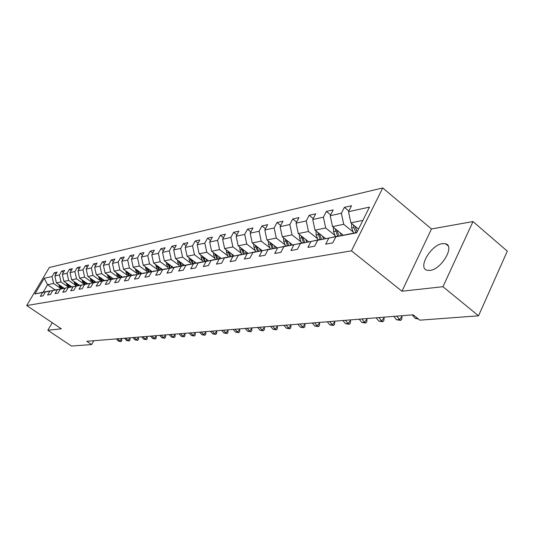 <?xml version="1.0" encoding="UTF-8"?>
<svg xmlns="http://www.w3.org/2000/svg" width="534" height="534" viewBox="0 0 534 534"><rect width="100%" height="100%" fill="white"/><g stroke="black" fill="none" stroke-linecap="round" stroke-linejoin="round"><path stroke-width="0.8" d="M429.89 270.431C441.351 269.63 455.248 245.934 445.603 243.771L442.439 243.617C430.965 244.832 417.515 267.848 426.953 270.231L429.89 270.431M382.744 187.948L49.355 267.474L26.7 305.541L351.472 250.84L382.744 187.948L431.479 228.959L401.969 291.224L442.96 286.705L472.99 221.563L431.479 228.959M472.99 221.563L507.3 251.16L478.537 315.814L442.96 286.705M55.102 289.895L47.566 284.722L43.154 292.171L49.121 291.037L42.6 292.485L40.317 296.337L43.087 295.829L45.377 291.958L49.889 291.103L47.579 295.008L50.436 294.488L52.753 290.556L57.405 289.675L55.069 293.64L58.012 293.099L60.355 289.114L65.148 288.2L62.792 292.225L65.829 291.671L68.192 287.626L73.145 286.685L70.755 290.77L73.892 290.196L76.282 286.084L81.395 285.116L78.979 289.268L82.216 288.674L84.639 284.502L89.912 283.494L87.476 287.713L90.813 287.105L93.27 282.86L98.717 281.825L96.253 286.111L99.704 285.476L102.188 281.164L107.821 280.096L105.325 284.448L108.896 283.794L111.406 279.416L117.24 278.307L114.71 282.733L118.408 282.059L120.944 277.6L126.985 276.452L124.429 280.957L128.26 280.257L130.823 275.724L137.078 274.536L134.495 279.115L138.46 278.388L141.056 273.782L147.538 272.547L144.921 277.206L149.033 276.458L151.663 271.766L158.384 270.491L155.741 275.23L160.006 274.449L162.663 269.677L169.645 268.348L166.962 273.181L171.394 272.367L174.084 267.507L181.333 266.132L178.616 271.045L183.222 270.204L185.945 265.251L193.475 263.823L190.731 268.836L195.517 267.955L198.274 262.908L206.111 261.42L203.327 266.526L208.313 265.618L211.104 260.472L219.254 258.923L216.444 264.13L221.63 263.182L224.454 257.935L232.951 256.327L230.101 261.633L235.507 260.645L238.364 255.292L247.222 253.61L244.338 259.03L249.979 258.002L252.876 252.535L262.114 250.78L259.204 256.313L265.091 255.239L268.021 249.658L277.673 247.829L274.723 253.476L280.877 252.348L283.841 246.655L293.934 244.739L290.95 250.506L297.385 249.331L300.388 243.511L310.948 241.508L307.924 247.402L314.673 246.174L317.703 240.22L328.777 238.117L325.713 244.151L332.789 242.857L335.859 236.776L356.659 232.824L369.475 207.112L348.515 211.698L351.526 205.737L344.37 207.352L348.856 211.017M42.6 292.485L34.897 293.947L44.229 278.267L52.038 276.559L54.288 272.754L56.023 273.962M344.37 207.352L341.38 213.26L330.219 215.703L333.196 209.875L326.367 211.411L323.41 217.191L312.757 219.521L315.694 213.82L309.173 215.289L306.249 220.942L296.063 223.172L298.973 217.592L292.739 218.993L289.842 224.534L280.103 226.663L282.973 221.196L277.006 222.544L274.142 227.971L264.817 230.007L267.654 224.647L261.934 225.942L259.11 231.255L250.166 233.211L252.969 227.958L247.489 229.199L244.692 234.413L236.115 236.288L238.885 231.135L233.618 232.323L230.862 237.436L222.625 239.239L225.361 234.186L220.308 235.327L217.578 240.34L209.662 242.076L212.372 237.116L207.506 238.211L204.809 243.137L197.2 244.799L199.876 239.933L195.197 240.988L192.527 245.82L185.205 247.422L187.848 242.643L183.342 243.658L180.706 248.41L173.65 249.952L176.267 245.253L171.928 246.234L169.325 250.9L162.523 252.388L165.106 247.769L160.921 248.717L158.344 253.303L151.79 254.738L154.346 250.199L150.308 251.107L147.764 255.612L141.43 257.001L143.96 252.542L140.062 253.416L137.545 257.849L131.431 259.19L133.927 254.798L130.162 255.653L127.679 260.011L121.772 261.3L124.242 256.988L120.597 257.809L118.141 262.094L112.427 263.342L114.87 259.097L111.352 259.891L108.923 264.11L103.396 265.318L105.812 261.139L102.408 261.907L99.998 266.065L94.651 267.234L97.041 263.115L93.744 263.863L91.367 267.955L86.188 269.083L88.551 265.031L85.353 265.752L83.004 269.783L77.991 270.878L80.327 266.887L77.23 267.587L74.9 271.552L70.041 272.62L72.35 268.682L69.347 269.363L67.05 273.274L62.331 274.302L64.621 270.431L61.704 271.085L59.428 274.937L54.855 275.938L57.118 272.12L54.288 272.754M478.537 315.814L419.871 320.166L413.116 314.813L86.795 341.299L91.628 344.557L93.79 340.732M45.377 291.958L56.591 289.702M64.047 288.193L56.404 282.92L60.989 281.985L67.578 286.538M56.491 289.635L49.889 291.103M54.855 275.938L56.404 282.92M59.428 274.937L60.989 281.985M52.753 290.556L64.187 288.26M71.643 286.751L63.9 281.391L68.632 280.423L75.301 285.056M64.08 288.186L57.405 289.675M62.331 274.302L63.9 281.391M67.05 273.274L68.632 280.423M60.355 289.114L72.017 286.771M79.466 285.256L71.629 279.816L76.509 278.821L83.271 283.534M71.91 286.698L65.148 288.2M70.041 272.62L71.629 279.816M74.9 271.552L76.509 278.821M68.192 287.626L80.093 285.236M87.529 283.721L79.599 278.187L84.632 277.159L91.488 281.959M79.98 285.163L73.145 286.685M77.991 270.878L79.599 278.187M83.004 269.783L84.632 277.159M76.282 286.084L88.43 283.654M95.853 282.139L87.83 276.512L93.016 275.451L99.965 280.337M88.317 283.574L81.395 285.116M86.188 269.083L87.83 276.512M91.367 267.955L93.016 275.451M84.639 284.502L97.041 282.019M104.444 280.504L96.314 274.776L101.68 273.682L108.716 278.661M96.921 281.932L89.912 283.494M94.651 267.234L96.314 274.776M99.998 266.065L101.68 273.682M93.27 282.86L105.932 280.33M113.308 278.815L105.085 272.987L110.625 271.859L117.76 276.926M105.812 280.243L98.717 281.825M103.396 265.318L105.085 272.987M108.923 264.11L110.625 271.859M102.188 281.164L115.13 278.581M122.473 277.066L114.142 271.138L119.87 269.97L127.112 275.143M115.004 278.494L107.821 280.096M112.427 263.342L114.142 271.138M118.141 262.094L119.87 269.97M111.406 279.416L124.642 276.779M131.945 275.264L123.508 269.229L129.428 268.021L136.777 273.295M124.509 276.679L117.24 278.307M121.772 261.3L123.508 269.229M127.679 260.011L129.428 268.021M120.944 277.6L134.481 274.91M141.744 273.401L133.193 267.254L139.327 266.005L146.777 271.379M134.348 274.81L126.985 276.452M131.431 259.19L133.193 267.254M137.545 257.849L139.327 266.005M130.823 275.724L144.674 272.974M151.89 271.472L143.225 265.211L149.573 263.916L157.136 269.396M144.534 272.867L137.078 274.536M141.43 257.001L143.225 265.211M147.764 255.612L149.573 263.916M141.056 273.782L155.24 270.965M162.389 269.47L153.612 263.088L160.187 261.747L167.863 267.347M155.094 270.858L147.538 272.547M151.79 254.738L153.612 263.088M158.344 253.303L160.187 261.747M151.663 271.766L166.187 268.889M173.27 267.401L164.372 260.892L171.194 259.504L178.983 265.224M166.041 268.776L158.384 270.491M162.523 252.388L164.372 260.892M169.325 250.9L171.194 259.504M162.663 269.677L177.555 266.726M184.55 265.251L175.532 258.616L182.608 257.174L190.525 263.022M177.395 266.613L169.645 268.348M173.65 249.952L175.532 258.616M180.706 248.41L182.608 257.174M174.084 267.507L189.35 264.49M196.252 263.022L187.114 256.253L194.463 254.758L202.499 260.732M189.183 264.37L181.333 266.132M185.205 247.422L187.114 256.253M192.527 245.82L194.463 254.758M185.945 265.251L201.605 262.161M208.407 260.705L199.142 253.804L206.778 252.242L214.942 258.356M201.438 262.034L193.475 263.823M197.2 244.799L199.142 253.804M204.809 243.137L206.778 252.242M198.274 262.908L214.354 259.744M221.036 258.302L211.638 251.254L219.574 249.632L227.871 255.886M214.174 259.611L206.111 261.42M209.662 242.076L211.638 251.254M217.578 240.34L219.574 249.632M211.104 260.472L227.618 257.228M234.166 255.806L224.64 248.604L232.897 246.915L241.328 253.323M227.431 257.088L219.254 258.923M222.625 239.239L224.64 248.604M230.862 237.436L232.897 246.915M224.454 257.935L241.428 254.605M247.823 253.203L238.164 245.84L246.768 244.085L255.339 250.646M241.234 254.458L232.951 256.327M236.115 236.288L238.164 245.84M244.692 234.413L246.768 244.085M238.364 255.292L255.826 251.874L253.97 247.282L253.703 244.085M262.054 250.493L252.255 242.97L261.219 241.141L269.937 247.869M255.619 251.714L247.222 253.61M250.166 233.211L252.255 242.97M259.11 231.255L261.219 241.141M252.876 252.535L270.845 249.024M276.886 247.669L266.94 239.973L276.298 238.064L285.163 244.966M270.631 248.857L262.114 250.78M264.817 230.007L266.94 239.973M274.142 227.971L276.298 238.064M268.021 249.658L286.524 246.047M292.358 244.726L282.266 236.842L292.038 234.853L301.056 241.935M286.304 245.874L277.673 247.829M280.103 226.663L282.266 236.842M289.842 224.534L292.038 234.853M283.841 246.655L302.918 242.937M308.532 241.668L298.272 233.578L308.485 231.496L317.663 238.778M302.685 242.756L293.934 244.739M296.063 223.172L298.272 233.578M306.249 220.942L308.485 231.496M300.388 243.511L320.066 239.686M325.44 238.464L315.007 230.167L325.687 227.985L335.032 235.467M319.826 239.492L310.948 241.508M312.757 219.521L315.007 230.167M323.41 217.191L325.687 227.985M317.703 240.22L338.029 236.282M343.122 235.12L332.522 226.596L343.702 224.313L353.221 232.01M337.775 236.075L328.777 238.117M330.219 215.703L332.522 226.596M341.38 213.26L343.702 224.313M335.859 236.776L356.846 232.444M358.521 229.079L350.865 222.852L362.846 220.408M348.515 211.698L350.865 222.852M52.259 322.716L47.846 330.286L71.463 346.052L91.628 344.557M47.846 330.286L61.303 328.797L26.7 305.541M401.969 291.224L351.472 250.84M60.082 287.973L53.58 283.494L47.566 284.722L44.229 278.267M43.154 292.171L34.897 293.947M52.038 276.559L53.58 283.494M326.367 211.411L330.646 214.868M309.173 215.289L313.251 218.553M292.739 218.993L296.63 222.084M277.006 222.544L280.73 225.468M261.934 225.942L265.498 228.719M247.489 229.199L250.9 231.836M233.618 232.323L236.896 234.833M220.308 235.327L223.452 237.717M207.506 238.211L210.523 240.487M195.197 240.988L198.101 243.164M183.342 243.658L186.139 245.74M171.928 246.234L174.618 248.223M160.921 248.717L163.511 250.62M150.308 251.107L152.804 252.936M140.062 253.416L142.471 255.172M130.162 255.653L132.492 257.328M120.597 257.809L122.847 259.417M111.352 259.891L113.522 261.446M102.408 261.907L104.504 263.402M93.744 263.863L95.773 265.298M85.353 265.752L87.322 267.14M77.23 267.587L79.132 268.922M69.347 269.363L71.196 270.651M61.704 271.085L63.493 272.333M351.612 223.459L351.652 228.011L353.628 233.058M353.475 224.981L353.922 227.564L355.898 232.624M357.146 231.843L355.057 226.262M412.321 314.88L415.152 318.371L417.388 318.197M418.442 319.032L415.152 318.371M393.832 316.375L396.615 319.793L399.532 319.572L402.009 316.342L401.528 315.754M396.742 316.141L399.532 319.572L400.787 320.367L396.615 319.793M402.009 316.342L401.775 319.078L400.787 320.367M333.41 227.31L333.503 231.596L335.445 236.515M340.105 232.697L341.233 235.554M335.232 228.772L337.615 236.108M339.07 236.041L336.767 230.014M316.028 230.975L316.168 235.013L318.077 239.826M322.516 236.141L323.597 238.885M317.81 232.397L320.24 239.646M321.535 239.352L319.312 233.592M376.123 317.817L378.873 321.154L381.663 320.941L384.12 317.783L383.646 317.203M378.913 317.59L381.663 320.941L382.931 321.722L378.873 321.154M384.12 317.783L383.906 320.46L382.931 321.722M359.155 319.192L361.865 322.463L364.542 322.256L366.971 319.158L366.504 318.598M361.825 318.978L364.542 322.256L365.817 323.017L361.865 322.463M366.971 319.158L366.785 321.782L365.817 323.017M342.875 320.513L345.551 323.717L348.121 323.517L350.524 320.48L350.064 319.933M345.438 320.307L348.121 323.517L349.403 324.265L345.551 323.717M350.524 320.48L350.357 323.05L349.403 324.265M299.414 234.479L299.601 238.284L301.476 242.983M305.695 239.432L306.75 242.069M301.156 235.854L303.532 242.796M304.774 242.516L302.618 237.003M283.521 237.824L283.734 241.408L285.583 246.014M289.608 242.576L290.629 245.119M285.223 239.152L287.546 245.814M288.734 245.547L286.651 240.267M268.295 241.021L268.542 244.405L270.358 248.911M274.202 245.587L275.184 248.043M269.964 242.309L272.233 248.71M273.375 248.45L271.359 243.391M327.249 321.782L329.885 324.919L332.355 324.732L334.731 321.755L334.277 321.214M329.712 321.581L332.355 324.732L333.643 325.453L329.885 324.919M334.731 321.755L334.591 324.265L333.643 325.453M259.431 248.477L260.385 250.84M255.332 245.333L257.555 251.481M258.65 251.234L256.694 246.381M312.236 323.003L314.84 326.074L317.209 325.894L319.559 322.97L319.112 322.443M314.599 322.81L317.209 325.894L318.498 326.601L314.84 326.074M319.559 322.97L319.439 325.433L318.498 326.601M239.706 247.015L239.993 250.039L241.815 254.518M245.26 251.247L246.187 253.53M241.301 248.23L243.471 254.144M244.519 253.91L242.63 249.244M297.798 324.171L300.368 327.188L302.651 327.008L304.974 324.145L304.534 323.624M300.075 323.991L302.651 327.008L303.939 327.702L300.368 327.188M304.974 324.145L304.867 326.561L303.939 327.702M226.262 249.832L226.563 252.689L228.352 257.061M231.649 253.904L232.55 256.113M227.824 251.007L229.94 256.7M230.948 256.474L229.119 251.988M283.901 325.299L286.438 328.256L288.634 328.09L290.937 325.273L290.503 324.765M286.091 325.126L288.634 328.09L289.929 328.764L286.438 328.256M290.937 325.273L290.85 327.642L289.929 328.764M213.346 252.535L213.66 255.232L215.416 259.504M218.573 256.453L219.454 258.603M214.868 253.677L216.944 259.164M217.912 258.943L216.137 254.631M270.524 326.387L273.028 329.284L275.143 329.124L277.42 326.361L276.992 325.86M272.634 326.214L275.143 329.124L276.438 329.792L273.028 329.284M277.42 326.361L277.346 328.684L276.438 329.792M200.924 255.125L201.238 257.682L202.967 261.86M205.99 258.91L206.858 260.999M202.413 256.24L204.435 261.526M205.37 261.32L203.654 257.168M257.628 327.435L260.105 330.279L262.141 330.125L264.397 327.409L263.97 326.921M259.664 327.269L262.141 330.125L263.436 330.773L260.105 330.279M264.397 327.409L264.337 329.692L263.436 330.773M188.963 257.622L189.29 260.038L190.978 264.123M193.889 261.273L194.736 263.309M190.418 258.703L192.4 263.803M193.295 263.602L191.639 259.604M245.199 328.443L247.642 331.234L249.605 331.087L251.834 328.417L251.414 327.936M247.162 328.283L249.605 331.087L250.9 331.721L247.642 331.234M251.834 328.417L251.788 330.659L250.9 331.721M177.442 260.025L177.775 262.314L179.437 266.306M182.227 263.542L183.055 265.531M178.87 261.073L180.799 265.999M181.667 265.805L180.065 261.947M233.204 329.418L235.614 332.161L237.51 332.014L239.713 329.391L239.299 328.924M235.093 329.264L237.51 332.014L238.798 332.642L235.614 332.161M239.713 329.391L239.679 331.594L238.798 332.642M166.341 262.334L166.675 264.504L168.31 268.408M170.993 265.732L171.801 267.674M167.736 263.355L169.625 268.115M170.459 267.934L168.904 264.21M221.617 330.359L224 333.056L225.835 332.909L228.011 330.332L227.604 329.872M223.446 330.206L225.835 332.909L227.124 333.523L224 333.056M228.011 330.332L227.991 332.495L227.124 333.523M155.634 264.564L157.57 270.444M160.153 267.848L160.948 269.743M157.003 265.552L158.845 270.157M159.653 269.99L158.144 266.386M210.429 331.267L212.779 333.917L214.555 333.777L216.711 331.247L216.303 330.786M212.198 331.12L214.555 333.777L215.836 334.377L212.779 333.917M216.711 331.247L216.697 333.363L215.836 334.377M145.301 266.706L147.21 272.407M149.694 269.884L150.475 271.739M146.636 267.674L148.439 272.126M149.22 271.973L147.751 268.482M199.609 332.141L201.932 334.745L203.648 334.618L205.784 332.121L205.383 331.674M201.318 332.001L203.648 334.618L204.929 335.205L201.932 334.745M205.784 332.121L205.777 334.211L204.929 335.205M135.316 268.782L137.205 274.296M139.594 271.853L140.355 273.662M136.631 269.723L138.386 274.042M139.147 273.895L137.719 270.504M189.149 332.989L191.439 335.552L193.101 335.425L195.21 332.976L194.817 332.528M190.798 332.856L193.101 335.425L194.376 336.006L191.439 335.552M195.21 332.976L195.217 335.025L194.376 336.006M125.67 270.778L127.533 276.131M129.835 273.755L130.583 275.524M126.958 271.699L128.681 275.884M129.415 275.751L128.02 272.46M179.023 333.817L181.286 336.333L182.895 336.213L184.984 333.797L184.59 333.363M180.619 333.683L182.895 336.213L184.163 336.78L181.286 336.333M184.984 333.797L184.998 335.813L184.163 336.78M116.345 272.714L118.174 277.9M120.397 275.591L121.131 277.326M117.607 273.608L119.296 277.673M120.003 277.54L118.648 274.342M169.218 334.611L171.454 337.087L173.009 336.967L175.079 334.591L174.691 334.164M170.767 334.484L173.009 336.967L174.278 337.528L171.454 337.087M175.079 334.591L175.105 336.574L174.278 337.528M107.327 274.576L109.13 279.616M111.266 277.366L111.993 279.068M108.562 275.451L110.211 279.402M110.898 279.275L109.577 276.171M159.719 335.379L161.929 337.822L163.437 337.702L165.48 335.365L165.099 334.945M161.221 335.259L163.437 337.702L164.699 338.249L161.929 337.822M165.48 335.365L165.513 337.314L164.699 338.249M98.596 276.385L100.365 281.278M102.435 279.088L103.142 280.75M99.805 277.233L101.42 281.078M102.087 280.951L100.793 277.934M150.508 336.126L152.697 338.529L154.159 338.416L156.182 336.113L155.808 335.699M151.97 336.013L154.159 338.416L155.414 338.957L152.697 338.529M156.182 336.113L156.222 338.035L155.414 338.957M90.139 278.127L91.888 282.893M93.877 280.75L94.578 282.379M91.327 278.962L92.903 282.7M93.55 282.579L92.289 279.642M141.583 336.854L143.746 339.217L145.161 339.11L147.164 336.834L146.797 336.427M142.999 336.74L145.161 339.11L146.409 339.637L143.746 339.217M147.164 336.834L147.21 338.73L146.409 339.637M81.942 279.823L83.664 284.455M85.587 282.366L86.274 283.961M83.11 280.637L84.652 284.268M85.28 284.148L84.052 281.291M132.919 337.555L135.055 339.884L136.43 339.778L138.419 337.541L138.052 337.141M134.294 337.441L136.43 339.778L137.679 340.298L135.055 339.884M138.419 337.541L138.473 339.404L137.679 340.298M73.999 281.458L75.701 285.977M77.55 283.928L78.224 285.496M75.147 282.252L76.656 285.79M77.263 285.677L76.062 282.893M124.515 338.236L126.625 340.532L127.96 340.432L129.929 338.222L129.562 337.828M125.844 338.129L127.96 340.432L129.201 340.939L126.625 340.532M129.929 338.222L129.982 340.058L129.201 340.939M66.296 283.047L67.972 287.446M69.76 285.443L70.421 286.978M67.418 283.828L68.899 287.272M69.487 287.159L68.312 284.448M116.352 338.903L118.441 341.159L119.736 341.059L121.679 338.89L121.325 338.496M117.647 338.796L119.736 341.059L120.971 341.566L118.441 341.159M121.679 338.89L121.745 340.692L120.971 341.566M58.82 284.589L60.469 288.874M62.198 286.918L62.852 288.42M59.921 285.35L61.37 288.7M61.944 288.594L60.796 285.95M353.922 227.564L351.652 228.011M356.125 227.13L355.364 227.284M335.672 231.169L333.503 231.596M337.708 230.761L337.047 230.895M318.237 234.606L316.168 235.013M320.12 234.232L319.552 234.346M301.577 237.89L299.601 238.284M303.312 237.55L302.831 237.643M285.63 241.034L283.734 241.408M287.232 240.721L286.831 240.801M270.358 244.051L268.542 244.405M255.713 246.935L253.97 247.282M241.662 249.712L239.993 250.039M228.172 252.368L226.563 252.689M215.202 254.932L213.66 255.232M202.726 257.388L201.238 257.682M190.718 259.758L189.29 260.038M179.157 262.04L177.775 262.314M168.003 264.237L166.675 264.504M157.25 266.359L155.968 266.613M146.87 268.408L145.628 268.655M136.844 270.384L135.649 270.625M127.159 272.3L126.004 272.527M117.794 274.142L116.672 274.363M108.729 275.931L107.648 276.145M99.958 277.66L98.91 277.867M91.461 279.335L90.446 279.536M83.231 280.964L82.249 281.158M75.254 282.533L74.299 282.726M67.511 284.061L66.583 284.248M60.002 285.543L59.1 285.723M448.106 245.874L445.603 243.771"/></g></svg>
